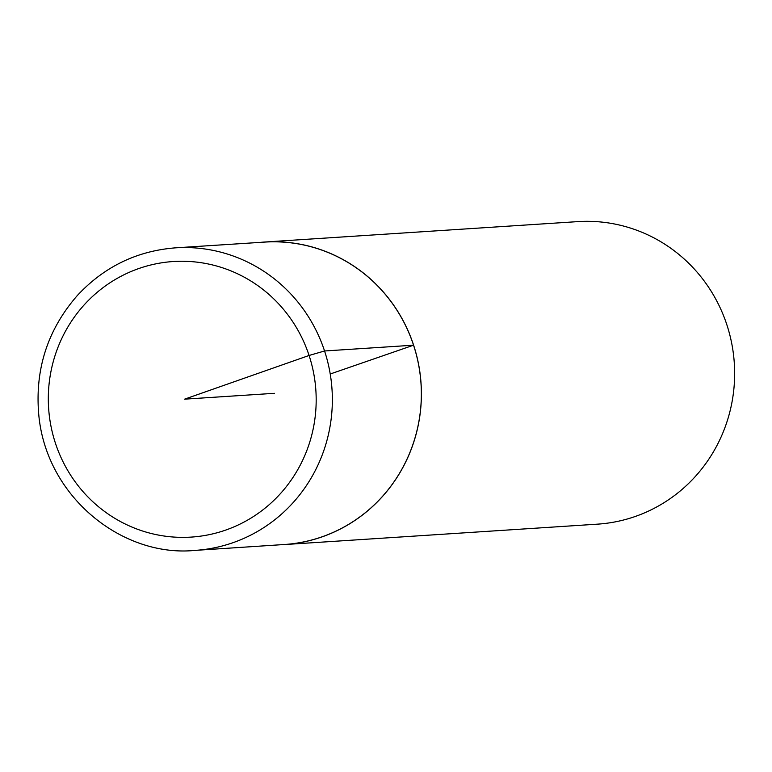<?xml version="1.0" encoding="UTF-8"?>
<svg xmlns="http://www.w3.org/2000/svg" width="772" height="772" viewBox="0 0 772 772"><rect width="100%" height="100%" fill="white"/><g stroke="black" fill="none" stroke-linecap="round" stroke-linejoin="round"><path stroke-width="1.16" d="M280.072 544.791A151.592 147.027 -93.7 0 0 284.231 544.578L597.47 524.159A151.592 147.027 -93.7 0 0 726.848 324.751A151.592 147.027 -93.7 0 0 577.745 221.622L264.507 242.041A151.592 147.027 -93.7 0 0 260.357 242.369M284.231 544.578A151.592 147.027 -93.7 0 0 413.609 345.171A151.592 147.027 -93.7 0 0 264.507 242.041M195.277 550.378L284.328 544.511A151.524 146.96 -93.7 0 0 413.551 345.19A151.524 146.96 -93.7 0 0 264.613 242.099L175.553 247.841C136.856 250.871 104.124 266.755 77.345 295.502C47.16 330.127 34.373 370.599 38.976 416.919C47.555 498.326 123.443 557.683 195.277 550.378A151.592 147.027 -93.7 0 0 324.558 350.98A151.592 147.027 -93.7 0 0 175.553 247.841M330.223 374.005L413.551 345.19L324.558 350.98L309.08 355.467L184.595 399.163L274.369 393.315M309.08 355.467A138.072 133.913 -93.7 0 0 81.562 307.864A138.072 133.913 -93.7 0 0 156.108 534.61A138.072 133.913 -93.7 0 0 309.08 355.467"/></g></svg>
